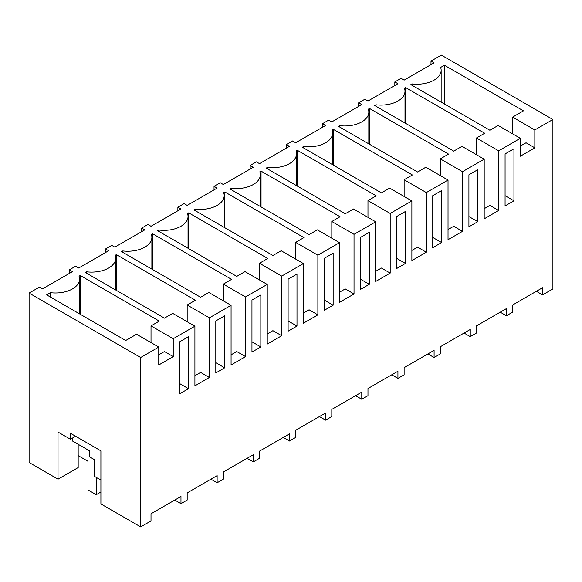 <?xml version="1.0" encoding="UTF-8"?>
<svg xmlns="http://www.w3.org/2000/svg" width="582" height="582" viewBox="0 0 582 582"><rect width="100%" height="100%" fill="white"/><g stroke="black" fill="none" stroke-linecap="round" stroke-linejoin="round"><path stroke-width="0.87" d="M430.993 64.638L430.993 61.059L434.092 62.849L404.126 80.141L401.027 78.352L394.829 81.931L397.928 83.721L367.97 101.021L364.87 99.231L358.672 102.81L361.771 104.6L331.805 121.9L328.706 120.11L322.508 123.69L325.607 125.479L295.649 142.772L292.55 140.982L286.351 144.562L289.45 146.351L259.492 163.651L256.393 161.861L250.195 165.441L253.294 167.23L223.328 184.53L220.229 182.741L214.03 186.32L217.13 188.11L187.171 205.402L184.072 203.613L177.874 207.192L180.973 208.982L151.007 226.282L147.908 224.492L141.71 228.071L144.809 229.861L114.85 247.161L111.751 245.371L105.553 248.951L108.652 250.74L78.694 268.033L75.595 266.243L69.389 269.822L72.495 271.612L42.53 288.912L39.431 287.122L29.1 293.088L140.677 357.508L158.755 347.068L136.544 334.243L125.697 340.506L46.662 294.878L50.452 292.688A24.109 13.917 0 0 0 79.552 279.069A24.109 13.917 0 0 0 79.028 276.188L80.243 275.49L159.279 321.118L151.014 325.891L173.225 338.717L173.225 356.606L164.444 351.535L158.755 354.824M534.822 129.946L534.822 147.843L520.352 156.202L520.352 138.305L498.141 125.479L489.877 130.252L410.841 84.616L412.056 83.917A24.109 13.917 0 0 0 441.149 70.306A24.109 13.917 0 0 0 440.625 67.425L444.422 65.235L523.458 110.864L512.611 117.12L534.822 129.946L552.9 119.514L441.323 55.094L430.993 61.059M520.352 138.305L498.665 150.825L498.665 210.473L484.195 218.832L484.195 159.177L462.508 171.705L462.508 231.352L448.031 239.704L448.031 180.056L426.344 192.577L426.344 252.224L411.874 260.583L411.874 200.935L390.187 213.456L390.187 273.103L375.71 281.455L375.71 221.807L354.023 234.328L354.023 293.983L339.553 302.334L339.553 242.687L317.867 255.207L317.867 314.855L303.397 323.214L303.397 263.566L281.71 276.086L281.71 335.734L267.233 344.086L267.233 284.438L245.546 296.958L245.546 356.606L231.076 364.965L231.076 305.317L209.389 317.837L209.389 377.485L194.912 385.844L194.912 326.196L173.225 338.717M86.616 273.205L86.616 271.809L85.409 272.507L164.444 318.136L172.701 313.371L194.912 326.196M86.616 271.809A24.109 13.917 0 0 0 115.716 258.19A24.109 13.917 0 0 0 115.192 255.309L116.4 254.61L195.436 300.247L187.171 305.012L209.389 317.837M122.773 252.326L122.773 250.937L121.565 251.635L200.601 297.264L208.858 292.491L231.076 305.317M122.773 250.937A24.109 13.917 0 0 0 151.873 237.318A24.109 13.917 0 0 0 151.349 234.437L152.557 233.738L231.592 279.367L223.335 284.14L245.546 296.958M158.937 231.454L158.937 230.057L157.722 230.756L236.758 276.385L245.022 271.619L267.233 284.438M158.937 230.057A24.109 13.917 0 0 0 188.03 216.439A24.109 13.917 0 0 0 187.513 213.558L188.721 212.859L267.756 258.488L259.492 263.26L281.71 276.086M195.094 210.575L195.094 209.178L193.886 209.876L272.922 255.505L281.179 250.74L303.397 263.566M195.094 209.178A24.109 13.917 0 0 0 224.194 195.559A24.109 13.917 0 0 0 223.67 192.686L224.878 191.987L303.913 237.616L295.656 242.381L317.867 255.207M231.258 189.703L231.258 188.306L230.043 189.005L309.078 234.633L317.343 229.861L339.553 242.687M231.258 188.306A24.109 13.917 0 0 0 260.35 174.687A24.109 13.917 0 0 0 259.827 171.806L261.042 171.108L340.077 216.737L331.813 221.509L354.023 234.328M267.414 168.824L267.414 167.427L266.207 168.125L345.242 213.754L353.5 208.989L375.71 221.807M267.414 167.427A24.109 13.917 0 0 0 296.514 153.808A24.109 13.917 0 0 0 295.991 150.927L297.198 150.229L376.234 195.858L367.97 200.63L390.187 213.456M303.571 147.944L303.571 146.548L302.364 147.246L381.399 192.882L389.664 188.11L411.874 200.935M303.571 146.548A24.109 13.917 0 0 0 332.671 132.936A24.109 13.917 0 0 0 332.147 130.055L333.355 129.357L412.391 174.986L404.134 179.751L426.344 192.577M339.735 127.072L339.735 125.676L338.528 126.374L417.556 172.003L425.82 167.23L448.031 180.056M339.735 125.676A24.109 13.917 0 0 0 368.828 112.057A24.109 13.917 0 0 0 368.311 109.176L369.519 108.478L448.555 154.106L440.29 158.879L462.508 171.705M375.892 106.193L375.892 104.796L374.684 105.495L453.72 151.124L461.977 146.358L484.195 159.177M375.892 104.796A24.109 13.917 0 0 0 404.992 91.178A24.109 13.917 0 0 0 404.468 88.297L405.676 87.598L484.711 133.234L476.454 137.999L498.665 150.825M158.755 347.068L158.755 364.965L173.225 356.606M536.371 291.298L542.569 294.878L542.569 287.719L512.611 305.019L512.611 312.178L509.512 313.967L506.405 315.757L506.405 308.598L476.447 325.898L476.447 333.05L470.249 336.629L470.249 329.47L440.29 346.77L440.29 353.929L434.092 357.508L434.092 350.349L404.126 367.649L404.126 374.808L397.928 378.387L397.928 371.229L367.97 388.521L367.97 395.68L361.771 399.259L361.771 392.101L331.805 409.401L331.805 416.559L325.607 420.139L325.607 412.98L295.649 430.28L295.649 437.438L289.45 441.018L289.45 433.859L259.492 451.152L259.492 458.31L253.294 461.89L253.294 454.731L223.328 472.031L223.328 479.19L217.13 482.769L217.13 475.61L187.171 492.91L187.171 500.069L180.973 503.648L180.973 496.49L151.007 513.782L151.007 520.941L140.677 526.906L140.677 357.508M542.569 294.878L552.9 288.912L552.9 119.514M513.942 200.805L513.942 148.81L505.074 153.932L505.074 205.926L513.942 200.805L505.074 195.69M184.072 339.262L188.503 336.702L188.503 388.696L179.634 393.818L179.634 341.823L184.072 339.262M224.667 367.824L224.667 315.822L215.798 320.944L215.798 372.946L224.667 367.824L215.798 362.702M405.465 211.441L405.465 263.435L396.597 268.557L396.597 216.562L405.465 211.441M296.987 326.065L288.112 331.187L288.112 279.193L296.987 274.071L296.987 326.065L288.112 320.944M260.823 346.945L251.955 352.066L251.955 300.072L260.823 294.95L260.823 346.945L251.955 341.823M477.786 221.684L468.917 226.805L468.917 174.811L477.786 169.689L477.786 221.684L468.917 216.562M324.276 258.313L333.144 253.199L333.144 305.194L324.276 310.315L324.276 258.313M437.191 193.129L441.622 190.569L441.622 242.563L432.753 247.685L432.753 195.683L437.191 193.129M360.433 237.441L369.301 232.32L369.301 284.314L360.433 289.436L360.433 237.441M412.056 83.917L412.056 85.314M444.422 65.235L444.422 104.003M512.611 117.12L512.611 133.838M534.822 147.843L526.041 142.772L520.352 146.06M394.829 85.51L394.829 81.931M500.207 312.178L506.405 315.757M72.495 438.035L72.495 441.018L89.541 450.854L89.541 456.819L94.189 459.504L94.189 476.207L100.904 480.085M69.389 273.402L69.389 269.822M78.177 455.626L87.991 461.293M140.677 526.906L100.904 503.947L100.904 450.854L70.422 433.263L70.422 439.228L58.025 432.07L58.025 479.19L78.177 467.557L78.177 444.292M58.025 479.19L29.1 462.486L29.1 293.088M50.452 292.688L50.452 297.067M80.243 275.49L80.243 314.258M151.014 325.891L151.014 342.602M75.595 436.245L70.422 439.228M174.775 500.069L180.973 503.648M188.503 388.696L179.634 383.574M358.672 106.39L358.672 102.81M405.676 87.598L405.676 123.391M476.454 137.999L476.454 154.71M498.665 210.473L489.884 205.402L484.195 208.691M464.05 333.05L470.249 336.629M322.508 127.269L322.508 123.69M369.519 108.478L369.519 144.263M440.29 158.879L440.29 175.589M462.508 231.352L453.72 226.282L448.031 229.563M427.894 353.929L434.092 357.508M441.622 242.563L432.753 237.441M286.351 148.141L286.351 144.562M333.355 129.357L333.355 165.143M404.134 179.751L404.134 196.469M426.344 252.224L417.563 247.154L411.874 250.442M391.73 374.808L397.928 378.387M405.465 263.435L396.597 258.321M250.195 169.02L250.195 165.441M297.198 150.229L297.198 186.022M367.97 200.63L367.97 217.341M390.187 273.103L381.406 268.033L375.71 271.321M355.573 395.68L361.771 399.259M369.301 284.314L360.433 279.193M214.03 189.899L214.03 186.32M261.042 171.108L261.042 206.894M331.813 221.509L331.813 238.22M354.023 293.983L345.242 288.912L339.553 292.193M319.409 416.559L325.607 420.139M333.144 305.194L324.276 300.072M177.874 210.771L177.874 207.192M224.878 191.987L224.878 227.773M295.656 242.381L295.656 259.092M317.867 314.855L309.086 309.784L303.397 313.072M283.252 437.438L289.45 441.018M141.71 231.651L141.71 228.071M188.721 212.859L188.721 248.652M259.492 263.26L259.492 279.971M281.71 335.734L272.922 330.663L267.233 333.952M247.088 458.31L253.294 461.89M105.553 252.523L105.553 248.951M152.557 233.738L152.557 269.524M223.335 284.14L223.335 300.85M245.546 356.606L236.765 351.543L231.076 354.824M210.931 479.19L217.13 482.769M116.4 254.61L116.4 290.403M187.171 305.012L187.171 321.722M209.389 377.485L200.608 372.415L194.912 375.703M96.256 477.4L96.256 494.7L100.904 492.016M87.991 449.959L87.991 489.928L96.256 494.7M441.149 102.119L441.149 70.306M79.552 313.865L79.552 279.069M404.992 122.991L404.992 91.178M368.828 143.87L368.828 112.057M332.671 164.742L332.671 132.936M296.514 185.622L296.514 153.808M260.35 206.501L260.35 174.687M224.194 227.373L224.194 195.559M188.03 248.252L188.03 216.439M151.873 269.131L151.873 237.318M115.716 290.003L115.716 258.19"/></g></svg>
